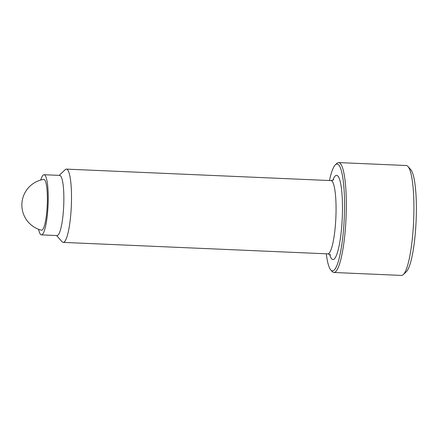 <?xml version="1.0" encoding="UTF-8"?>
<svg xmlns="http://www.w3.org/2000/svg" width="438" height="438" viewBox="0 0 438 438"><rect width="100%" height="100%" fill="white"/><g stroke="black" fill="none" stroke-linecap="round" stroke-linejoin="round"><path stroke-width="0.66" d="M329.458 180.533A53.48 9.499 92.5 0 1 335.344 164.841L336.86 163.407A55.007 9.767 92.5 0 1 338.662 162.58L406.261 165.515A55.007 9.767 92.5 0 1 406.469 165.531A55.007 9.767 92.5 0 1 407.986 166.489A55.007 9.767 92.5 0 1 413.636 220.889A55.007 9.767 92.5 0 1 403.294 274.593A55.007 9.767 92.5 0 1 401.493 275.42L333.893 272.485A55.007 9.767 92.5 0 1 333.685 272.469A55.007 9.767 92.5 0 1 332.174 271.511L330.783 269.945A53.48 9.499 92.5 0 1 326.283 253.805M407.986 166.489L410.762 169.621A51.952 9.225 92.5 0 1 416.1 220.998A51.952 9.225 92.5 0 1 406.333 271.719L403.294 274.593M338.662 162.58A55.007 9.767 92.5 0 1 338.87 162.602A55.007 9.767 92.5 0 1 346.009 218.54A55.007 9.767 92.5 0 1 333.893 272.485M335.344 164.841A53.48 9.499 92.5 0 1 337.293 164.064A53.48 9.499 92.5 0 1 344.213 219.011A53.48 9.499 92.5 0 1 332.256 270.876A53.48 9.499 92.5 0 1 330.783 269.945M59.179 175.375L65.202 169.67A36.672 6.51 92.5 0 1 66.401 169.117A36.672 6.51 92.5 0 1 66.538 169.134A36.672 6.51 92.5 0 1 71.301 206.424A36.672 6.51 92.5 0 1 63.225 242.395A36.672 6.51 92.5 0 1 63.083 242.378A36.672 6.51 92.5 0 1 62.076 241.738L56.573 235.534M40.739 180.034A30.107 5.349 92.5 0 1 44.046 174.718L59.667 175.397A30.107 5.349 92.5 0 1 59.782 175.408A30.107 5.349 92.5 0 1 63.691 206.024A30.107 5.349 92.5 0 1 57.055 235.556L41.435 234.877A30.107 5.349 92.5 0 1 41.32 234.867A30.107 5.349 92.5 0 1 38.604 229.293M44.046 174.718A30.107 5.349 92.5 0 1 44.156 174.729A30.107 5.349 92.5 0 1 48.065 205.351A30.107 5.349 92.5 0 1 41.435 234.877M43.674 179.383A25.448 4.517 92.5 0 1 47.227 205.531A25.448 4.517 92.5 0 1 41.468 230.202A25.973 25.973 0 0 1 43.674 179.383M332.831 180.232A42.174 7.49 92.5 0 1 336.762 175.353A42.174 7.49 92.5 0 1 342.215 218.688A42.174 7.49 92.5 0 1 329.617 254.396M66.401 169.117L330.958 180.598A36.672 6.51 92.5 0 1 331.095 180.609A36.672 6.51 92.5 0 1 335.837 218.294A36.672 6.51 92.5 0 1 327.777 253.87L63.225 242.395M330.405 255.053C330.586 254.806 329.71 254.412 327.777 253.87M330.958 180.598C332.338 180.489 333.241 180.171 333.674 179.646"/></g></svg>
